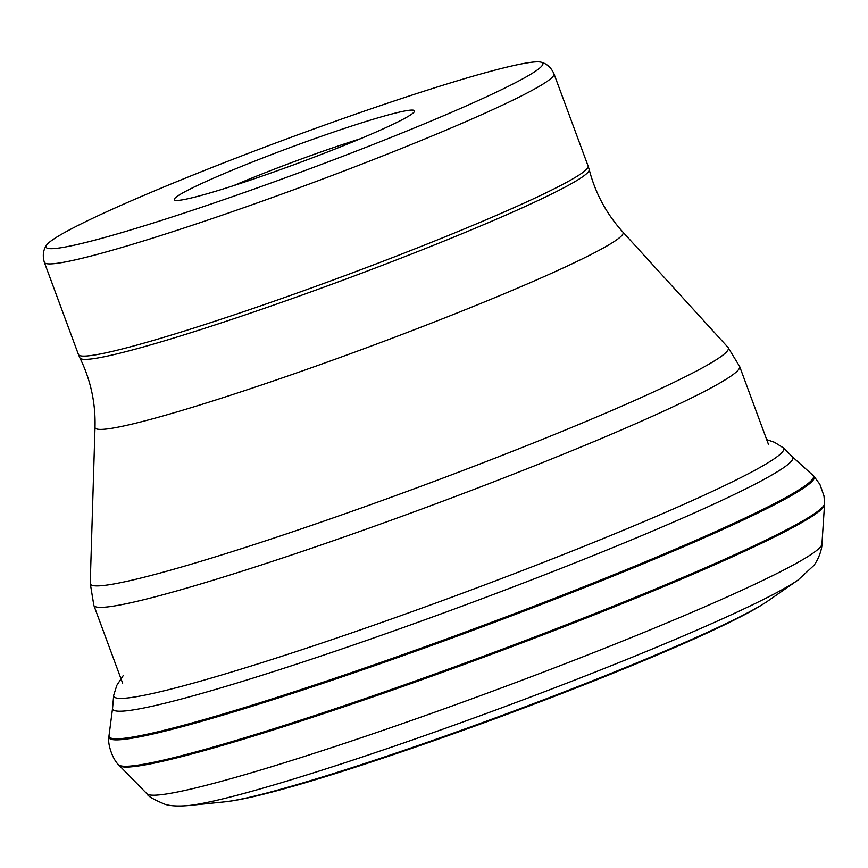 <?xml version="1.0" encoding="UTF-8"?>
<svg xmlns="http://www.w3.org/2000/svg" width="868" height="868" viewBox="0 0 868 868"><rect width="100%" height="100%" fill="white"/><g stroke="black" fill="none" stroke-linecap="round" stroke-linejoin="round"><path stroke-width="1.3" d="M146.909 793.753C147.896 796.216 153.994 799.743 165.202 804.354C170.508 805.992 178.233 806.394 188.378 805.547A336.122 22.861 -20.3 0 0 486.503 713.42A336.122 22.861 -20.3 0 0 798.126 579.987L814.043 565.285C821.074 555.368 822.3 544.551 821.942 544.052A360.025 24.488 159.7 0 1 479.103 696.169A360.025 24.488 159.7 0 1 146.909 793.753L119.372 765.587A376.115 25.584 -20.3 0 0 119.415 765.63A376.115 25.584 -20.3 0 0 466.376 663.608A376.115 25.584 -20.3 0 0 824.513 504.807L824.6 503.494A376.56 25.617 -20.3 0 1 466.018 662.696A376.56 25.617 -20.3 0 1 118.493 764.686L118.493 764.686C112.569 759.185 107.372 743.778 108.88 736.899L108.88 736.899A375.985 25.573 159.7 0 0 456.329 636.439A375.985 25.573 159.7 0 0 813.815 476.131L792.397 456.807A362.618 24.662 159.7 0 1 792.408 456.828A362.618 24.662 159.7 0 1 447.66 611.473A362.618 24.662 159.7 0 1 112.569 708.31A362.618 24.662 159.7 0 1 112.569 708.288L113.675 695.518A357.139 24.293 -20.3 0 0 443.711 600.146A357.139 24.293 -20.3 0 0 783.251 447.834A357.139 24.293 -20.3 0 0 783.11 447.704L774.495 442.289L766.704 439.631M123.158 675.684L116.855 685.297L113.697 695.333A357.139 24.293 -20.3 0 0 113.675 695.518M233.438 185.709A114.381 7.779 159.7 0 1 360.535 138.696M175.792 200.389A128.073 8.713 159.7 0 1 174.793 200.15A128.073 8.713 159.7 0 1 279.268 151.629A128.073 8.713 159.7 0 1 413.059 110.138A128.073 8.713 159.7 0 1 414.47 111.495A128.073 8.713 159.7 0 1 301.413 161.958A128.073 8.713 159.7 0 1 175.792 200.389M539.712 61.943A264.849 18.011 -20.3 0 0 282.708 140.399A264.849 18.011 -20.3 0 0 46.492 245.232A264.849 18.011 -20.3 0 0 49.107 248.584A264.849 18.011 -20.3 0 0 49.129 248.584A264.849 18.011 159.7 0 0 328.657 161.687A264.849 18.011 159.7 0 0 541.22 62.225A264.849 18.011 159.7 0 0 539.744 61.943A264.849 18.011 159.7 0 1 539.744 61.943M812.849 475.23A375.497 25.541 159.7 0 1 456.004 635.495A375.497 25.541 -20.3 0 1 109.032 735.587L112.569 708.288M224.606 801.858C264.382 797.833 371.265 763.938 490.897 720.266C618.049 673.427 733.829 624.797 768.223 600.764A299.677 20.387 159.7 0 1 490.398 719.724A299.677 20.387 159.7 0 1 224.606 801.858L188.378 805.547M46.492 245.232C43.161 250.082 42.445 255.778 44.344 262.331A271.695 18.478 -20.3 0 0 47.501 263.807A271.695 18.478 -20.3 0 0 47.534 263.807A271.695 18.478 -20.3 0 0 322.755 179.003A271.695 18.478 -20.3 0 0 553.979 73.813C551.158 67.596 546.905 63.733 541.22 62.225M553.979 73.813L588.081 166.005A271.695 18.478 159.7 0 1 356.856 271.196A271.695 18.478 159.7 0 1 81.625 355.999A271.695 18.478 159.7 0 1 81.603 355.988A271.695 18.478 159.7 0 1 78.445 354.524L79.91 357.931C90.641 379.858 95.675 402.969 95.013 427.251A281.492 19.15 -20.3 0 0 98.366 429.302A281.492 19.15 -20.3 0 0 387.074 340.115A281.492 19.15 -20.3 0 0 622.833 232.006L728.002 347.374A340.137 23.132 159.7 0 1 443.233 477.975A340.137 23.132 159.7 0 1 94.319 585.781A340.137 23.132 159.7 0 1 94.287 585.781A340.137 23.132 159.7 0 1 90.239 583.296L93.842 605.376A344.281 23.414 -20.3 0 0 97.834 607.242A344.281 23.414 -20.3 0 0 97.867 607.242A344.281 23.414 -20.3 0 0 446.608 499.784A344.281 23.414 -20.3 0 0 739.644 366.48L768.451 444.351M588.081 166.005L589.188 169.542A271.5 18.467 159.7 0 1 357.16 274.874A271.5 18.467 159.7 0 1 83.046 359.276A271.5 18.467 159.7 0 1 83.013 359.276A271.5 18.467 159.7 0 1 79.91 357.931M783.251 447.834L792.408 456.828M768.223 600.764L798.126 579.987M821.942 544.052L824.524 504.742M813.815 476.131L819.859 484.29L823.982 495.932L824.6 503.494M118.493 764.686L119.415 765.63M109.032 735.587L108.88 736.899M44.344 262.331L78.445 354.524M589.188 169.542C595.307 193.184 606.526 214.005 622.833 232.006M95.013 427.251L90.239 583.296M728.002 347.374L739.644 366.48M93.842 605.376L122.648 683.246"/></g></svg>

